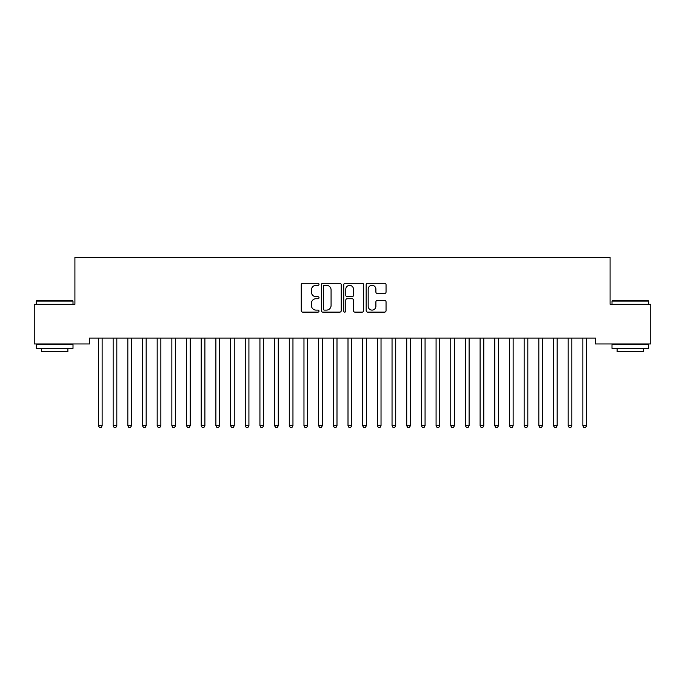 <?xml version="1.0" encoding="UTF-8"?>
<svg xmlns="http://www.w3.org/2000/svg" width="685" height="685" viewBox="0 0 685 685"><rect width="100%" height="100%" fill="white"/><g stroke="black" fill="none" stroke-linecap="round" stroke-linejoin="round"><path stroke-width="1.03" d="M319.013 284.318A1.01 1.01 0 0 0 318.003 283.307L302.701 283.307A1.438 1.438 0 0 0 301.254 284.746L301.254 310.682A1.438 1.438 0 0 0 302.701 312.12L318.003 312.12A1.01 1.01 0 0 0 319.013 311.118A1.01 1.01 0 0 0 318.003 310.108L316.025 310.108A4.607 4.607 0 0 1 311.418 305.493L311.418 303.335A4.607 4.607 0 0 1 316.025 298.728L318.003 298.728A1.01 1.01 0 0 0 319.013 297.718A1.01 1.01 0 0 0 318.003 296.708L316.025 296.708A4.607 4.607 0 0 1 311.418 292.093L311.418 289.935A4.607 4.607 0 0 1 316.025 285.328L318.003 285.328A1.01 1.01 0 0 0 319.013 284.318M384.61 293.463A1.438 1.438 0 0 0 386.049 292.024L386.049 284.746A1.438 1.438 0 0 0 384.61 283.307L367.605 283.307A1.438 1.438 0 0 0 366.167 284.746L366.167 310.682A1.438 1.438 0 0 0 367.605 312.12L384.61 312.12A1.438 1.438 0 0 0 386.049 310.682L386.049 301.897A1.438 1.438 0 0 0 384.61 300.45L377.332 300.45A1.438 1.438 0 0 0 375.894 301.897L375.894 306.255A3.853 3.853 0 0 1 372.041 310.108A3.853 3.853 0 0 1 368.179 306.255L368.179 289.181A3.853 3.853 0 0 1 372.041 285.328A3.853 3.853 0 0 1 375.894 289.181L375.894 292.024A1.438 1.438 0 0 0 377.332 293.463L384.61 293.463M595.411 338.082L89.589 338.082L89.589 343.956L34.25 343.956L34.25 304.32L74.913 304.32L74.913 257.346L610.087 257.346L610.087 304.32L650.75 304.32L650.75 343.956L595.411 343.956L595.411 338.082M341.241 284.746A1.438 1.438 0 0 0 339.794 283.307L322.798 283.307A1.438 1.438 0 0 0 321.359 284.746L321.359 310.682A1.438 1.438 0 0 0 322.798 312.12L339.794 312.12A1.438 1.438 0 0 0 341.241 310.682L341.241 284.746M345.206 283.307L362.202 283.307A1.438 1.438 0 0 1 363.641 284.746L363.641 310.682A1.438 1.438 0 0 1 362.202 312.12L354.924 312.12A1.438 1.438 0 0 1 353.486 310.682L353.486 300.167A1.438 1.438 0 0 0 352.047 298.728L347.218 298.728A1.438 1.438 0 0 0 345.779 300.167L345.779 311.118A1.01 1.01 0 0 1 344.769 312.12A1.01 1.01 0 0 1 343.759 311.118L343.759 284.746A1.438 1.438 0 0 1 345.206 283.307M324.382 285.328A1.01 1.01 0 0 0 323.371 286.33L323.371 309.098A1.01 1.01 0 0 0 324.382 310.108L326.471 310.108A4.607 4.607 0 0 0 331.078 305.493L331.078 289.935A4.607 4.607 0 0 0 326.471 285.328L324.382 285.328M353.486 289.25A3.853 3.853 0 0 0 349.633 285.397A3.853 3.853 0 0 0 345.779 289.25L345.779 295.269A1.438 1.438 0 0 0 347.218 296.708L352.047 296.708A1.438 1.438 0 0 0 353.486 295.269L353.486 289.25M98.272 338.082L98.366 338.296A1.464 1.464 0 0 1 98.469 338.844L98.469 425.745L102.142 425.745L102.142 338.844A1.464 1.464 0 0 1 102.245 338.296L102.33 338.082M102.142 425.745L101.037 427.654L99.573 427.654L98.469 425.745M112.956 338.082L113.042 338.296A1.464 1.464 0 0 1 113.145 338.844L113.145 425.745L116.818 425.745L116.818 338.844A1.464 1.464 0 0 1 116.921 338.296L117.007 338.082M116.818 425.745L115.714 427.654L114.249 427.654L113.145 425.745M127.633 338.082L127.718 338.296A1.464 1.464 0 0 1 127.83 338.844L127.83 425.745L131.494 425.745L131.494 338.844A1.464 1.464 0 0 1 131.606 338.296L131.691 338.082M131.494 425.745L130.398 427.654L128.926 427.654L127.83 425.745M36.305 301.092L36.742 300.655L72.559 300.655L73.004 301.092L36.305 301.092L36.305 304.32M73.004 348.357L36.305 348.357L36.305 344.683L73.004 344.683L73.004 348.357M67.866 348.357L67.866 351.73L41.442 351.73L41.442 348.357M611.996 301.092L612.441 300.655L648.258 300.655L648.695 301.092L611.996 301.092L611.996 304.32M648.695 348.357L611.996 348.357L611.996 344.683L648.695 344.683L648.695 348.357M643.558 348.357L643.558 351.73L617.134 351.73L617.134 348.357M142.309 338.082L142.394 338.296A1.464 1.464 0 0 1 142.506 338.844L142.506 425.745L146.17 425.745L146.17 338.844A1.464 1.464 0 0 1 146.282 338.296L146.367 338.082M146.17 425.745L145.074 427.654L143.602 427.654L142.506 425.745M156.993 338.082L157.079 338.296A1.464 1.464 0 0 1 157.182 338.844L157.182 425.745L160.855 425.745L160.855 338.844A1.464 1.464 0 0 1 160.958 338.296L161.043 338.082M160.855 425.745L159.751 427.654L158.286 427.654L157.182 425.745M171.67 338.082L171.755 338.296A1.464 1.464 0 0 1 171.858 338.844L171.858 425.745L175.531 425.745L175.531 338.844A1.464 1.464 0 0 1 175.634 338.296L175.728 338.082M175.531 425.745L174.427 427.654L172.962 427.654L171.858 425.745M186.346 338.082L186.431 338.296A1.464 1.464 0 0 1 186.543 338.844L186.543 425.745L190.207 425.745L190.207 338.844A1.464 1.464 0 0 1 190.319 338.296L190.404 338.082M190.207 425.745L189.111 427.654L187.639 427.654L186.543 425.745M201.022 338.082L201.116 338.296A1.464 1.464 0 0 1 201.219 338.844L201.219 425.745L204.892 425.745L204.892 338.844A1.464 1.464 0 0 1 204.995 338.296L205.08 338.082M204.892 425.745L203.787 427.654L202.323 427.654L201.219 425.745M215.706 338.082L215.792 338.296A1.464 1.464 0 0 1 215.895 338.844L215.895 425.745L219.568 425.745L219.568 338.844A1.464 1.464 0 0 1 219.671 338.296L219.757 338.082M219.568 425.745L218.464 427.654L216.999 427.654L215.895 425.745M230.383 338.082L230.468 338.296A1.464 1.464 0 0 1 230.58 338.844L230.58 425.745L234.244 425.745L234.244 338.844A1.464 1.464 0 0 1 234.356 338.296L234.441 338.082M234.244 425.745L233.148 427.654L231.676 427.654L230.58 425.745M245.059 338.082L245.144 338.296A1.464 1.464 0 0 1 245.256 338.844L245.256 425.745L248.92 425.745L248.92 338.844A1.464 1.464 0 0 1 249.032 338.296L249.117 338.082M248.92 425.745L247.824 427.654L246.352 427.654L245.256 425.745M259.743 338.082L259.829 338.296A1.464 1.464 0 0 1 259.932 338.844L259.932 425.745L263.605 425.745L263.605 338.844A1.464 1.464 0 0 1 263.708 338.296L263.793 338.082M263.605 425.745L262.501 427.654L261.036 427.654L259.932 425.745M274.42 338.082L274.505 338.296A1.464 1.464 0 0 1 274.608 338.844L274.608 425.745L278.281 425.745L278.281 338.844A1.464 1.464 0 0 1 278.384 338.296L278.478 338.082M278.281 425.745L277.177 427.654L275.712 427.654L274.608 425.745M289.096 338.082L289.181 338.296A1.464 1.464 0 0 1 289.293 338.844L289.293 425.745L292.957 425.745L292.957 338.844A1.464 1.464 0 0 1 293.069 338.296L293.154 338.082M292.957 425.745L291.861 427.654L290.389 427.654L289.293 425.745M303.772 338.082L303.866 338.296A1.464 1.464 0 0 1 303.969 338.844L303.969 425.745L307.642 425.745L307.642 338.844A1.464 1.464 0 0 1 307.745 338.296L307.83 338.082M307.642 425.745L306.537 427.654L305.073 427.654L303.969 425.745M318.457 338.082L318.542 338.296A1.464 1.464 0 0 1 318.645 338.844L318.645 425.745L322.318 425.745L322.318 338.844A1.464 1.464 0 0 1 322.421 338.296L322.507 338.082M322.318 425.745L321.214 427.654L319.749 427.654L318.645 425.745M333.133 338.082L333.218 338.296A1.464 1.464 0 0 1 333.33 338.844L333.33 425.745L336.994 425.745L336.994 338.844A1.464 1.464 0 0 1 337.106 338.296L337.191 338.082M336.994 425.745L335.898 427.654L334.426 427.654L333.33 425.745M347.809 338.082L347.894 338.296A1.464 1.464 0 0 1 348.006 338.844L348.006 425.745L351.67 425.745L351.67 338.844A1.464 1.464 0 0 1 351.782 338.296L351.867 338.082M351.67 425.745L350.574 427.654L349.102 427.654L348.006 425.745M362.493 338.082L362.579 338.296A1.464 1.464 0 0 1 362.682 338.844L362.682 425.745L366.355 425.745L366.355 338.844A1.464 1.464 0 0 1 366.458 338.296L366.543 338.082M366.355 425.745L365.251 427.654L363.786 427.654L362.682 425.745M377.17 338.082L377.255 338.296A1.464 1.464 0 0 1 377.358 338.844L377.358 425.745L381.031 425.745L381.031 338.844A1.464 1.464 0 0 1 381.134 338.296L381.228 338.082M381.031 425.745L379.927 427.654L378.462 427.654L377.358 425.745M391.846 338.082L391.931 338.296A1.464 1.464 0 0 1 392.043 338.844L392.043 425.745L395.707 425.745L395.707 338.844A1.464 1.464 0 0 1 395.819 338.296L395.904 338.082M395.707 425.745L394.611 427.654L393.139 427.654L392.043 425.745M406.522 338.082L406.616 338.296A1.464 1.464 0 0 1 406.719 338.844L406.719 425.745L410.392 425.745L410.392 338.844A1.464 1.464 0 0 1 410.495 338.296L410.58 338.082M410.392 425.745L409.287 427.654L407.823 427.654L406.719 425.745M421.207 338.082L421.292 338.296A1.464 1.464 0 0 1 421.395 338.844L421.395 425.745L425.068 425.745L425.068 338.844A1.464 1.464 0 0 1 425.171 338.296L425.257 338.082M425.068 425.745L423.964 427.654L422.499 427.654L421.395 425.745M435.883 338.082L435.968 338.296A1.464 1.464 0 0 1 436.08 338.844L436.08 425.745L439.744 425.745L439.744 338.844A1.464 1.464 0 0 1 439.856 338.296L439.941 338.082M439.744 425.745L438.648 427.654L437.176 427.654L436.08 425.745M450.559 338.082L450.644 338.296A1.464 1.464 0 0 1 450.756 338.844L450.756 425.745L454.42 425.745L454.42 338.844A1.464 1.464 0 0 1 454.532 338.296L454.617 338.082M454.42 425.745L453.324 427.654L451.852 427.654L450.756 425.745M465.243 338.082L465.329 338.296A1.464 1.464 0 0 1 465.432 338.844L465.432 425.745L469.105 425.745L469.105 338.844A1.464 1.464 0 0 1 469.208 338.296L469.293 338.082M469.105 425.745L468.001 427.654L466.536 427.654L465.432 425.745M479.92 338.082L480.005 338.296A1.464 1.464 0 0 1 480.108 338.844L480.108 425.745L483.781 425.745L483.781 338.844A1.464 1.464 0 0 1 483.884 338.296L483.978 338.082M483.781 425.745L482.677 427.654L481.212 427.654L480.108 425.745M494.596 338.082L494.681 338.296A1.464 1.464 0 0 1 494.793 338.844L494.793 425.745L498.457 425.745L498.457 338.844A1.464 1.464 0 0 1 498.569 338.296L498.654 338.082M498.457 425.745L497.361 427.654L495.889 427.654L494.793 425.745M509.272 338.082L509.366 338.296A1.464 1.464 0 0 1 509.469 338.844L509.469 425.745L513.142 425.745L513.142 338.844A1.464 1.464 0 0 1 513.245 338.296L513.33 338.082M513.142 425.745L512.038 427.654L510.573 427.654L509.469 425.745M523.956 338.082L524.042 338.296A1.464 1.464 0 0 1 524.145 338.844L524.145 425.745L527.818 425.745L527.818 338.844A1.464 1.464 0 0 1 527.921 338.296L528.007 338.082M527.818 425.745L526.714 427.654L525.249 427.654L524.145 425.745M538.633 338.082L538.718 338.296A1.464 1.464 0 0 1 538.83 338.844L538.83 425.745L542.494 425.745L542.494 338.844A1.464 1.464 0 0 1 542.606 338.296L542.691 338.082M542.494 425.745L541.398 427.654L539.926 427.654L538.83 425.745M553.309 338.082L553.394 338.296A1.464 1.464 0 0 1 553.506 338.844L553.506 425.745L557.17 425.745L557.17 338.844A1.464 1.464 0 0 1 557.282 338.296L557.367 338.082M557.17 425.745L556.074 427.654L554.602 427.654L553.506 425.745M567.993 338.082L568.079 338.296A1.464 1.464 0 0 1 568.182 338.844L568.182 425.745L571.855 425.745L571.855 338.844A1.464 1.464 0 0 1 571.958 338.296L572.043 338.082M571.855 425.745L570.751 427.654L569.286 427.654L568.182 425.745M582.67 338.082L582.755 338.296A1.464 1.464 0 0 1 582.858 338.844L582.858 425.745L586.531 425.745L586.531 338.844A1.464 1.464 0 0 1 586.634 338.296L586.728 338.082M586.531 425.745L585.427 427.654L583.962 427.654L582.858 425.745M73.004 304.32L73.004 301.092M64.638 344.683L64.638 343.956M44.671 344.683L44.671 343.956M648.695 304.32L648.695 301.092M640.329 344.683L640.329 343.956M620.362 344.683L620.362 343.956"/></g></svg>
